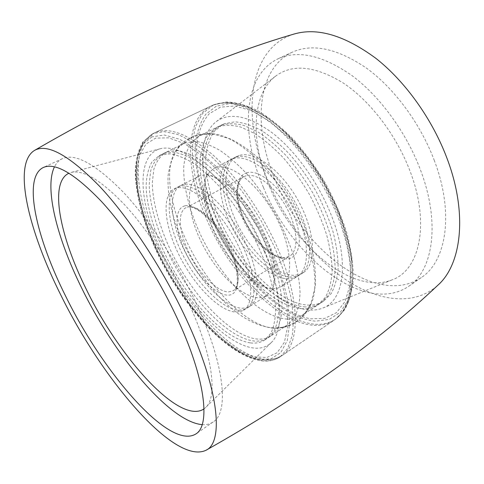 <?xml version="1.0" encoding="UTF-8"?>
<svg xmlns="http://www.w3.org/2000/svg" width="484" height="484" viewBox="0 0 484 484"><rect width="100%" height="100%" fill="white"/><g stroke="black" fill="none" stroke-linecap="round" stroke-linejoin="round"><path stroke-width="0.36" stroke-dasharray="2.42 1.81" d="M264.47 251.928C251.535 222.126 231.304 192.257 211.254 172.921C190.303 153.609 173.278 145.551 160.18 148.751C135.345 155.394 139.126 204.048 160.96 250.167C188.028 310.885 246.719 366.358 271.209 342.618C284.199 330.772 282.958 294.145 264.47 251.928M204.012 408.901L205.652 407.516C217.818 396.862 212.918 355.165 188.827 303.45C171.977 267.029 147.384 229.434 124.654 204.823C101.053 180.242 83.175 169.454 71.033 172.455L69.006 173.169M202.149 424.649C206.39 424.964 210.062 424.063 213.172 421.957C228.932 412.713 225.06 365.553 196.806 304.618C177.319 262.255 148.34 218.459 122.143 190.98C94.985 163.743 75.062 152.968 62.382 158.661C58.987 160.277 56.356 162.987 54.474 166.805M294 34.055C246.011 49.084 241.764 121.012 268.438 181.79C285.421 221.478 313.765 258.014 346.048 279.873C378.185 301.332 414.219 306.517 437.851 285.233M434.402 160.718C420.572 123.765 394.399 88.433 366.606 68.214C337.354 48.406 312.555 43.076 292.215 52.218C255.619 69.412 253.078 128.986 275.577 180.889C303.117 249.665 376.552 307.636 421.28 277.586C446.127 261.656 454.567 213.704 434.402 160.718M263.484 187.544C291.537 256.744 364.682 315.816 408.611 286.377C433.005 270.78 440.833 222.785 420.227 169.303C406.088 132.011 379.728 96.189 351.965 75.564C322.767 55.351 298.186 49.725 278.215 58.703C242.315 75.589 240.633 135.29 263.484 187.544M269.6 186.83C293.546 245.473 352.4 295.778 392.3 279.776C419.531 270.199 430.572 223.82 409.803 170.519C396.124 134.703 369.945 100.708 343.223 82.994C315.09 65.878 292.566 63.585 275.656 76.109C250.633 95.336 250.887 143.5 269.6 186.83M217.062 219.046C240.118 272.825 291.731 320.662 322.913 308.012C344.305 300.606 350.053 260.229 330.239 212.645C317.135 180.653 294.224 149.562 271.645 132.362C247.941 115.537 229.458 111.973 216.191 121.665C196.589 136.663 199.166 179.298 217.062 219.046M236.113 157.1C251.232 151.861 278.863 172.225 295.718 203.425C312.724 234.558 313.735 266.702 300.207 274.597L296.172 276.394L291.634 277.072C273.539 277.405 248.437 253.707 234.395 225.163C220.208 196.679 218.701 166.054 233.524 158.159L236.113 157.1M233.094 158.667C248.129 153.476 275.735 173.938 292.632 205.204C309.681 236.404 310.795 268.559 297.339 276.4L293.328 278.185L288.803 278.851C270.78 279.117 245.697 255.328 231.612 226.736C217.389 198.204 215.779 167.567 230.511 159.72L233.094 158.667M302.663 308.738C274.265 307.207 237.384 270.483 216.892 228.079C205.428 203.806 199.16 178.765 200.158 158.558C201.29 148.939 203.964 140.874 208.18 134.358L216.59 127.461L218.278 126.711C224.848 124.763 232.393 124.89 240.905 127.098L254.548 133.439C264.155 139.676 273.787 147.844 283.449 157.941C292.893 168.977 301.556 181.149 309.433 194.453C316.639 208.102 322.423 221.745 326.791 235.381C330.221 248.661 332.006 260.858 332.133 271.966C331.334 282.196 329.066 290.672 325.339 297.388L318.115 304.732C313.632 307.636 308.477 308.974 302.663 308.738M305.44 306.916C276.945 305.495 240.04 268.892 219.609 226.554C208.18 202.324 201.973 177.301 203.05 157.094C204.218 147.475 206.934 139.398 211.187 132.876L219.657 125.955L221.351 125.205C227.958 123.232 235.526 123.341 244.069 125.519L257.742 131.817C267.362 138.025 276.999 146.156 286.661 156.211C296.099 167.216 304.751 179.352 312.61 192.626C319.797 206.244 325.557 219.863 329.894 233.476C333.294 246.743 335.043 258.928 335.14 270.036C334.299 280.266 332 288.748 328.243 295.476L320.965 302.851C316.457 305.773 311.285 307.128 305.44 306.916M238.86 310.19L243.028 309.827L246.658 308.314C258.728 301.387 255.776 269.08 237.946 236.67C220.25 204.194 193.267 182.008 179.667 186.376L177.344 187.29C164.197 194.332 167.658 225.102 182.601 254.469C197.418 283.89 222.102 309.24 238.86 310.19M241.897 308.284L246.09 307.903L249.744 306.372C261.898 299.384 259.061 267.083 241.286 234.746C223.638 202.348 196.613 180.272 182.922 184.688L180.58 185.608C167.331 192.705 170.677 223.469 185.578 252.787C200.346 282.16 225.06 307.413 241.897 308.284M167.222 151.788L165.691 152.454C160.204 156.066 156.253 161.686 153.827 169.315L152.303 182.813C152.599 203.008 159.92 228.381 171.995 253.265C193.509 296.752 229.894 335.606 256.55 338.988C262.007 339.593 266.763 338.594 270.804 335.987L277.175 329.108C280.303 322.634 281.96 314.298 282.148 304.103C281.41 292.959 279.05 280.611 275.081 267.065C270.211 253.102 263.998 239.048 256.447 224.897C248.286 211.054 239.453 198.307 229.954 186.673C220.311 175.976 210.812 167.234 201.459 160.44C192.414 154.91 184.192 151.601 176.781 150.506L167.222 151.788M163.907 153.416L162.394 154.075C156.949 157.663 153.041 163.271 150.663 170.894L149.211 184.38C149.592 204.575 156.979 229.973 169.097 254.893C190.678 298.447 227.026 337.439 253.568 340.948C259 341.577 263.719 340.603 267.737 338.014L274.047 331.171C277.138 324.71 278.754 316.385 278.899 306.19C278.118 295.046 275.723 282.692 271.718 269.128C266.811 255.147 260.567 241.062 252.999 226.881C244.819 212.996 235.974 200.219 226.47 188.542C216.832 177.809 207.34 169.025 198.004 162.194C188.984 156.634 180.786 153.289 173.411 152.17L163.907 153.416M250.567 342.914C255.976 343.573 260.67 342.618 264.651 340.052L270.907 333.234C273.956 326.797 275.529 318.484 275.632 308.29C274.809 297.14 272.377 284.78 268.336 271.197C263.393 257.198 257.125 243.089 249.532 228.871C241.334 214.957 232.477 202.137 222.973 190.418C213.335 179.649 203.855 170.828 194.538 163.961C185.541 158.365 177.374 154.989 170.029 153.839L160.579 155.049L159.079 155.703L151.807 162.146C148.382 168.444 146.477 176.382 146.101 185.959C146.573 206.148 154.027 231.564 166.181 256.526C187.834 300.147 224.146 339.284 250.567 342.914M273.043 328.17L276.303 328.261C280.581 328.134 284.392 326.978 287.738 324.8L294.423 317.746C297.775 311.182 299.65 302.796 300.068 292.584C299.548 281.446 297.406 269.152 293.631 255.697C288.942 241.855 282.886 227.946 275.463 213.976C267.398 200.322 258.625 187.786 249.145 176.364C239.489 165.885 229.936 157.354 220.492 150.76C211.333 145.424 202.953 142.284 195.361 141.34L185.499 142.81L183.908 143.506C180.338 145.291 177.416 148.001 175.141 151.625C162.745 172.141 172.056 216.233 193.582 254.887C215.084 293.564 248.104 325.726 273.043 328.17M286.873 319.095C292.572 319.458 297.593 318.23 301.931 315.429C305.719 312.936 308.75 309.203 311.018 304.23C320.354 284.308 312.682 242 290.285 202.965C267.948 163.888 235.339 135.865 213.432 133.838C208.719 133.348 204.508 133.832 200.812 135.29L199.178 136.01L191.101 142.78C187.114 149.229 184.67 157.264 183.757 166.871C183.194 187.078 189.819 212.24 201.489 236.718C222.331 279.498 259.049 316.947 286.873 319.095M308.211 305.101C314.074 305.289 319.271 303.91 323.802 300.975L331.129 293.576C334.922 286.837 337.257 278.348 338.128 268.112C338.068 257.01 336.356 244.831 332.986 231.582C328.678 217.988 322.943 204.399 315.774 190.811C307.933 177.567 299.293 165.461 289.856 154.499C280.194 144.474 270.55 136.373 260.918 130.202C251.523 125.259 242.853 122.47 234.891 121.835L224.419 123.698L222.707 124.455L214.182 131.4C209.887 137.934 207.134 146.011 205.93 155.636C204.774 175.837 210.921 200.842 222.313 225.036C242.684 267.313 279.619 303.783 308.211 305.101M200.878 175.377L198.452 176.345C184.652 183.72 187.368 214.442 202.022 243.482C216.548 272.577 241.401 297.297 258.674 297.751L262.987 297.267L266.775 295.645L272.262 289.275C278.778 276.443 273.297 247.796 258.135 221.376C243.022 194.931 221.085 175.71 206.722 174.833L200.878 175.377M176.4 188.07L174.095 188.972C161.045 195.966 164.627 226.742 179.612 256.163C194.471 285.633 219.131 311.079 235.805 312.101L239.955 311.763L243.555 310.262C255.54 303.395 252.466 271.082 234.595 238.594C216.85 206.051 189.903 183.757 176.4 188.07M272.746 288.924L277.187 288.349L281.047 286.655C294.078 279.099 292.39 246.882 275.094 215.295C257.936 183.642 230.517 162.636 215.924 167.573L213.426 168.583L207.297 174.542C199.263 188.355 205.228 217.673 219.869 243.222C234.48 268.795 256.744 288.815 272.746 288.924M239.126 155.539L236.519 156.61C221.612 164.542 223.021 195.155 237.166 223.596C251.166 252.091 276.291 275.705 294.447 275.305L299.009 274.609L303.063 272.794C316.669 264.857 315.756 232.719 298.791 201.659C281.978 170.525 254.318 150.258 239.126 155.539M271.143 252.043L281.24 279.673L286.843 304.859L287.823 326.059L284.423 342.182L277.193 352.691L266.853 357.488L254.185 356.829C221.775 348.456 180.471 300.745 156.931 250.101C146.979 227.988 140.566 207.079 137.704 187.375C136.645 174.96 137.329 164.118 139.761 154.85L145.974 144.05L155.715 138.115L168.771 137.831L184.67 143.73L202.627 155.963C215.313 167.149 227.831 180.925 240.191 197.291C252.037 214.739 262.358 232.992 271.143 252.043M158.685 248.165C188.252 314.049 251.014 375.802 282.003 355.565C299.862 344.777 300.77 301.471 278.246 249.575C262.812 213.619 237.898 177.64 213.765 155.703C188.548 133.995 168.783 126.391 154.475 132.888C129.537 144.922 135.187 198.379 158.685 248.165M336.804 214.351C357.543 264.506 353.852 307.969 333.924 320.251C299.281 343.138 235.127 285.578 207.521 221.176C185.396 172.631 183.212 119.403 211.206 105.972C227.232 98.682 248.092 105.064 273.781 125.114C298.289 145.442 322.604 179.576 336.804 214.351M212.615 219.294C234.492 268.529 276.316 313.293 311.103 318.829L324.885 318.369L336.507 312.616L345.146 301.399L350.029 284.907L350.531 263.744C348.607 247.633 344.245 230.469 337.457 212.24L324.401 185.281C313.886 167.815 302.282 152.194 289.583 138.412L270.374 121.69L251.734 110.769L234.8 105.984L220.444 107.158L209.239 113.74C203.419 120.516 199.432 129.24 197.284 139.9C196.171 151.389 196.746 163.876 199.015 177.374C202.161 191.174 206.692 205.149 212.615 219.294M216.324 106.177L205.797 114.218C200.491 121.901 197.055 131.436 195.488 142.816C193.872 166.714 200.933 196.177 214.14 224.715C237.729 274.476 280.932 318.345 315.629 321.152L329.235 319.416L340.44 312.21L348.407 299.433L352.364 281.355L351.735 258.722C348.952 241.722 343.731 223.874 336.053 205.162L321.757 177.864C310.498 160.434 298.295 145.109 285.161 131.884L265.559 116.257L246.858 106.728L230.178 103.467L216.324 106.177M213.474 104.901L202.554 113.474L195.669 126.366C192.862 136.845 191.87 148.679 192.699 161.88C195.276 182.601 201.647 204.012 211.811 226.107C235.883 276.588 279.637 321.134 314.89 324.219C322.719 324.77 329.634 323.064 335.624 319.095C341.994 313.886 346.859 306.366 350.21 296.529C352.54 285.421 352.896 272.492 351.293 257.736C348.486 242.175 343.7 225.925 336.937 208.973L324.474 183.987L309.312 160.513C298.156 146.023 286.576 133.572 274.579 123.166C262.649 114.194 251.287 107.835 240.494 104.096C230.263 101.882 221.255 102.154 213.474 104.901M152.823 133.675L143.409 141.667L138.025 154.227C136.198 164.584 136.131 176.394 137.831 189.667C141.655 210.576 148.987 232.387 159.823 255.098C185.342 307.031 228.43 354.512 261.263 360.332C268.553 361.488 274.851 360.32 280.163 356.817L287.708 348.444L292.282 335.37C293.734 324.425 293.237 311.478 290.793 296.541C287.169 280.696 281.646 263.998 274.228 246.441L260.961 220.389L245.273 195.687C233.923 180.326 222.325 167.016 210.479 155.757C198.815 145.962 187.871 138.86 177.64 134.443L163.967 131.581L152.823 133.675M151.873 136.869L142.871 144.317C138.612 151.716 136.204 161.081 135.641 172.407C135.98 196.28 144.607 226.209 158.722 255.612C183.847 306.892 226.349 353.846 258.517 359.509L270.943 358.886L280.805 352.606L287.314 340.476L289.747 322.677L287.611 299.905C283.866 282.602 277.774 264.234 269.346 244.801L254.161 216.221C242.49 197.817 230.106 181.488 217.013 167.24L197.793 150.161L179.891 139.332L164.348 134.994L151.873 136.869M246.229 175.74L243.827 176.672C233.832 182.075 234.758 203.135 244.741 222.918C254.608 242.738 272.123 258.722 284.241 257.942L289.45 256.339C298.84 250.942 298.144 229.168 286.849 208.144C275.656 187.078 256.943 172.655 246.229 175.74M247.046 172.691C234.631 176.049 234.062 198.198 244.299 219.875C254.384 241.595 273.599 259.739 286.879 258.916C300.31 258.462 303.807 236.737 292.524 212.143C281.422 187.514 259.279 168.958 247.046 172.691M228.539 291.931L233.246 290.702C241.57 285.977 239.483 264.101 227.607 242.212C215.828 220.287 197.545 204.569 187.895 206.983L185.747 207.763C176.926 212.549 179.249 233.705 189.77 254.161C200.201 274.646 217.401 291.84 228.539 291.931M184.912 205.851C173.792 208.386 174.918 230.553 185.856 252.963C196.649 275.396 215.537 294.95 227.686 295.149C239.997 295.724 241.71 274.228 229.555 248.691C217.564 223.124 195.838 202.923 184.912 205.851M156.55 249.962C186.709 314.255 244.88 376.854 282.003 355.565L333.924 320.251C355.921 306.009 358.892 262.026 338.57 212.536C324.57 178.203 300.612 144.68 276.164 124.612C250.627 104.562 228.974 98.349 211.206 105.972L154.475 132.888L143.137 143.089L138.182 154.813C136.071 163.677 135.629 173.774 136.857 185.1C139.404 205.464 145.968 227.087 156.55 249.962M271.209 342.618L205.652 407.516M160.18 148.751L71.033 172.455M213.172 421.957L195.845 433.973M62.382 158.661L43.245 167.524M421.28 277.586L408.611 286.377M292.215 52.218L278.215 58.703M322.913 308.012L392.3 279.776M216.191 121.665L275.656 76.109M271.439 327.747C280.127 328.545 288.343 326.525 296.081 321.685L304.624 313.91L310.958 303.353L315.272 286.589C316.064 274.265 314.745 260.731 311.321 245.975C306.747 230.916 300.437 215.943 292.384 201.048C283.533 186.63 273.75 173.696 263.036 162.255C251.934 151.934 241.062 144.159 230.432 138.932L214.388 134.364L203.365 134.25L193.455 136.724L190.817 137.892L179.032 147.009C173.157 155.219 169.491 164.893 168.033 176.031C167.385 197.762 172.824 220.783 184.356 245.092C205.077 286.625 237.142 323.427 271.439 327.747M206.402 174.397L207.376 174.506C209.421 174.803 213.178 176.606 218.647 179.903C226.004 185.366 234.074 193.467 242.859 204.218L258.244 228.418C267.319 246.32 272.54 262.231 273.908 276.158C273.992 282.837 273.648 287.091 272.861 288.918L272.383 289.874L273.333 289.269L269.14 288.627C265.081 287.193 260.005 284.223 253.906 279.716C241.583 269.552 228.775 253.247 219.373 235.399C210.256 217.546 205.004 198.452 204.907 185.723C205.289 180.018 205.9 176.37 206.735 174.778L207.267 173.913L206.402 174.397M297.339 276.4L300.207 274.597M216.59 127.461L219.657 125.955M318.115 304.732L320.965 302.851M230.511 159.72L233.524 158.159M249.744 306.372L246.658 308.314M165.691 152.454L162.394 154.075M270.804 335.987L267.737 338.014M180.58 185.608L177.344 187.29M287.738 324.8L264.651 340.052M175.141 151.625C179.425 144.728 185.475 139.64 193.285 136.361C199.698 133.893 206.414 133.052 213.432 133.838M276.303 328.261C281.664 328.11 286.861 326.863 291.888 324.522C293.522 323.977 301.018 319.398 305.93 312.9L311.018 304.23M323.802 300.975L301.931 315.429M213.063 105.095L226.367 101.949C236.113 102.312 246.707 105.3 258.135 110.927C269.878 118.066 281.676 127.613 293.534 139.549C305.144 152.696 315.804 167.313 325.514 183.394C334.402 199.94 341.529 216.536 346.895 233.173C351.1 249.399 353.26 264.343 353.38 278.004C352.352 290.624 349.484 301.175 344.783 309.651L335.624 319.095L280.163 356.817C274.331 360.616 267.598 361.887 259.95 360.641C226.445 354.554 184.035 307.328 158.571 255.625C144.335 225.968 135.611 195.778 135.248 171.433C135.798 159.835 138.309 150.064 142.78 142.127L152.46 133.838L213.063 105.095M222.707 124.455L199.178 136.01M183.908 143.506L159.079 155.703M207.297 174.542L206.722 174.833M272.262 289.275L272.807 288.924M198.452 176.345L174.095 188.972M236.519 156.61L213.426 168.583M243.827 176.672C235.418 180.399 235.182 201.743 245.66 222.132C255.612 242.538 274.192 258.728 285.016 257.694L289.45 256.339L233.246 290.702C234.298 290.019 235.932 288.869 237.305 282.704C237.463 266.025 232.889 256.211 226.167 242.581C214.061 219.494 193.909 204.339 187.375 207.17L243.827 176.672M303.063 272.794L281.047 286.655M266.775 295.645L243.555 310.262"/><path stroke-width="0.73" d="M69.006 173.169C48.811 182.407 60.028 236.434 85.837 288.373C118.622 356.781 179.443 425.412 204.012 408.901M54.474 166.805C44.032 188.337 57.421 238.993 81.524 287.738C113.879 354.306 169.025 421.685 202.149 424.649M65.782 296.408C102.699 372.117 169.261 450.435 195.845 433.973C210.679 425.412 205.561 378.464 176.551 316.887C156.532 274.089 127.352 229.543 101.398 201.404C74.524 173.478 55.14 162.182 43.245 167.524C22.131 177.9 36.717 238.66 65.782 296.408M186.037 318.641C163.09 269.286 129.149 217.764 99.426 186.134C68.716 154.934 47.002 143.07 34.291 150.548C12.046 164.657 29.24 232.393 61.063 295.53C101.573 378.228 174.173 465.239 205.954 450.289C223.808 442.424 219.427 389.941 186.037 318.641M205.954 450.289C300.649 396.826 377.95 341.807 437.851 285.233C461.312 264.688 467.986 214.17 447.289 159.085C432.605 119.481 405.235 81.288 375.596 58.128C344.457 35.284 317.256 27.261 294 34.055C214.89 57.094 128.32 95.923 34.291 150.548"/></g></svg>
